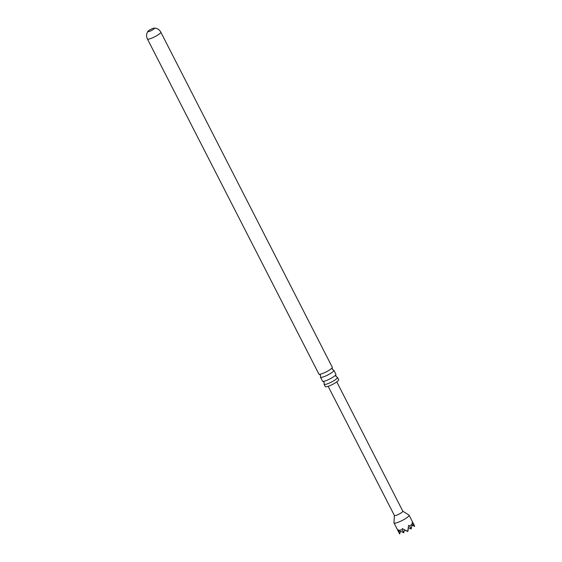 <?xml version="1.0" encoding="UTF-8"?>
<svg xmlns="http://www.w3.org/2000/svg" width="562" height="562" viewBox="0 0 562 562"><rect width="100%" height="100%" fill="white"/><g stroke="black" fill="none" stroke-linecap="round" stroke-linejoin="round"><path stroke-width="0.84" d="M332.219 367.639L332.275 369.171L333.484 370.112A7.517 1.391 152.9 0 1 333.856 370.309A7.517 1.391 152.9 0 1 330.259 373.604A7.517 1.391 152.9 0 1 322.799 377.06A7.517 1.391 152.9 0 1 320.473 377.158A7.517 1.391 152.9 0 1 320.53 376.737L320.466 375.212L319.265 374.264A7.517 1.391 -27.1 0 0 321.211 373.962A7.517 1.391 -27.1 0 0 327.899 370.969A7.517 1.391 -27.1 0 0 332.219 367.639A7.517 1.391 -27.1 0 0 332.268 367.218L160.788 32.118A7.517 1.391 152.9 0 1 157.198 35.406A7.517 1.391 152.9 0 1 149.731 38.862A7.517 1.391 152.9 0 1 147.413 38.968L318.886 374.067A7.517 1.391 -27.1 0 0 319.265 374.264M335.844 374.728L335.907 376.259L337.109 377.2A7.517 1.391 152.9 0 1 337.481 377.404A7.517 1.391 152.9 0 1 333.891 380.692A7.517 1.391 152.9 0 1 326.424 384.148A7.517 1.391 152.9 0 1 324.098 384.253A7.517 1.391 152.9 0 1 324.155 383.832L324.098 382.301L322.89 381.359A7.517 1.391 -27.1 0 0 324.843 381.057A7.517 1.391 -27.1 0 0 331.524 378.057A7.517 1.391 -27.1 0 0 335.844 374.728A7.517 1.391 -27.1 0 0 335.9 374.306L333.856 370.309M153.349 28.255A3.681 0.681 -27.1 0 0 148.024 31.254A3.681 0.681 -27.1 0 0 147.925 31.563A3.681 0.681 -27.1 0 0 149.063 31.514A3.681 0.681 -27.1 0 0 152.724 29.821A3.681 0.681 -27.1 0 0 154.487 28.205A3.681 0.681 -27.1 0 0 154.178 28.1A3.681 0.681 -27.1 0 0 153.349 28.255M337.481 377.404L338.668 379.722A7.517 1.391 152.9 0 1 335.078 383.01A7.517 1.391 152.9 0 1 327.611 386.473A7.517 1.391 152.9 0 1 325.286 386.572L324.098 384.253M320.473 377.158L322.518 381.155A7.517 1.391 -27.1 0 0 322.89 381.359M402.743 511.146A4.714 0.871 152.9 0 1 402.813 511.216A4.714 0.871 152.9 0 1 400.558 513.282A4.714 0.871 152.9 0 1 395.873 515.452A4.714 0.871 152.9 0 1 394.419 515.516L328.145 386.305M402.792 511.174L408.953 515.066A8.472 1.574 152.9 0 1 409.073 515.199A8.472 1.574 152.9 0 1 405.019 518.909A8.472 1.574 152.9 0 1 396.603 522.808A8.472 1.574 152.9 0 1 393.983 522.92A8.472 1.574 152.9 0 1 393.955 522.744L394.398 515.473M409.073 515.199L414.672 526.144L412.016 522.779L412.297 524.065L409.663 526.074L408.595 525.386L407.71 531.441L402.294 528.589L402.23 529.847L400.27 529.966L399.146 530.746L398.289 529.755L399.561 533.816L393.983 522.92M409.663 526.074L411.201 528.954L408.455 527.781M411.201 528.954L412.297 524.065M413.899 524.985L414.623 526.348L412.037 525.238M407.71 531.441L405.588 530.626M402.23 529.847L403.769 532.734L404.394 529.945M407.773 531.561L408.293 529.249M403.769 532.734L399.146 530.746M399.034 532.537L399.758 533.9L400.355 531.266M154.178 28.1L155.519 28.212C157.852 28.669 159.608 29.969 160.788 32.118M402.813 511.216L336.779 381.886M148.024 31.254L147.328 32.406C146.338 34.563 146.359 36.755 147.413 38.968"/></g></svg>

